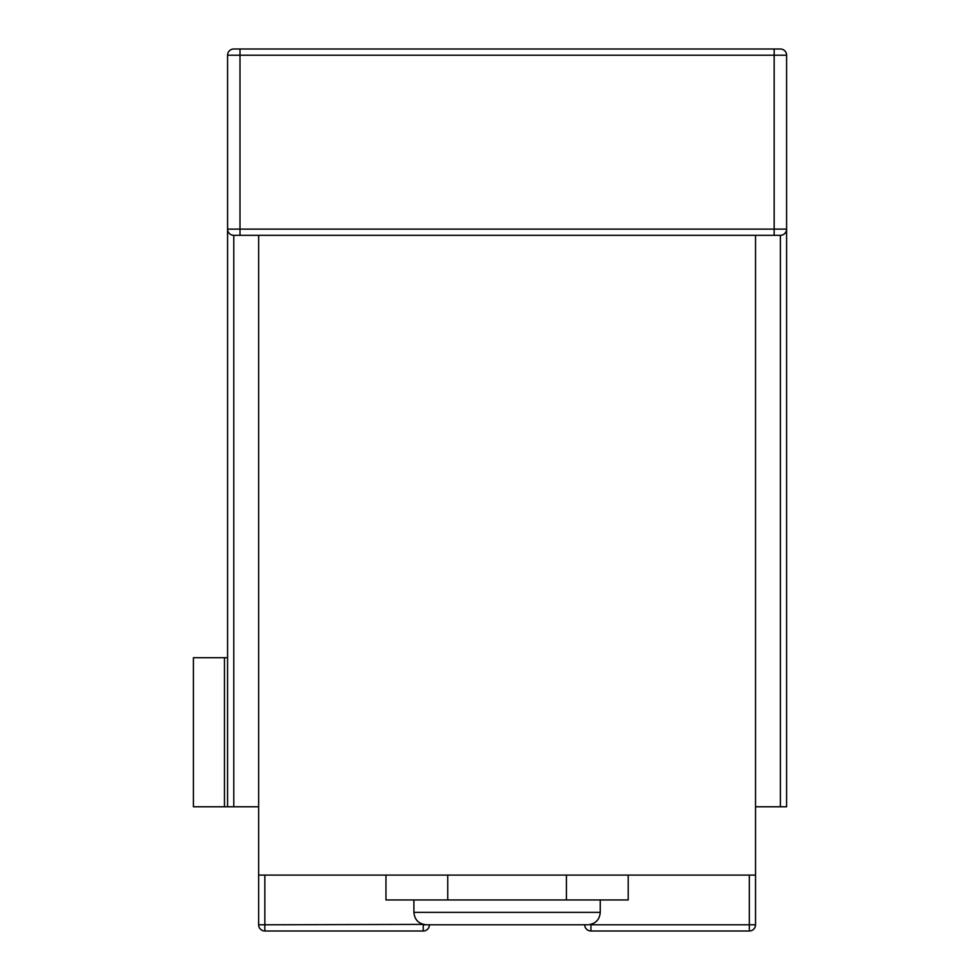 <?xml version="1.0" encoding="UTF-8"?>
<svg xmlns="http://www.w3.org/2000/svg" width="980" height="980" viewBox="0 0 980 980"><rect width="100%" height="100%" fill="white"/><g stroke="black" fill="none" stroke-linecap="round" stroke-linejoin="round"><path stroke-width="1.47" d="M233.791 806.773L233.791 235.335L780.374 235.335A6.211 6.211 0 0 0 786.585 229.124L786.585 55.211A6.211 6.211 0 0 0 780.374 49L233.791 49A6.211 6.211 0 0 0 227.568 55.211L227.568 806.773L258.634 806.773L258.634 235.335M233.791 235.335A6.211 6.211 0 0 1 227.568 229.124A6.211 6.211 0 0 0 233.791 235.335M429.436 924.789A6.211 6.211 0 0 1 423.225 931A6.211 6.211 0 0 0 429.436 924.789L423.225 924.789L423.225 931L264.845 931A6.211 6.211 0 0 1 258.634 924.789A6.211 6.211 0 0 0 264.845 931L264.845 924.789L258.634 924.789L258.634 875.103L755.531 875.103L755.531 806.773L786.585 806.773L786.585 229.124L227.568 229.124M755.531 875.103L755.531 924.789L749.32 924.789L749.32 931A6.211 6.211 0 0 0 755.531 924.789A6.211 6.211 0 0 1 749.32 931L590.928 931A6.211 6.211 0 0 1 584.717 924.789A6.211 6.211 0 0 0 590.928 931L590.928 924.397M258.634 806.773L258.634 875.103M755.531 235.335L755.531 806.773M447.75 875.103L447.75 899.946L385.961 899.946L385.961 875.103M566.416 875.103L566.416 899.946L447.75 899.946M628.205 875.103L628.205 899.946L566.416 899.946M413.915 912.368C414.577 919.84 418.717 923.981 426.337 924.789L587.829 924.789C595.436 923.981 599.589 919.84 600.25 912.368L413.915 912.368L413.915 899.946M193.415 657.702L193.415 806.773L224.469 806.773L224.469 657.702L193.415 657.702M227.568 806.773L224.469 806.773M224.469 657.702L227.568 657.702M240.002 235.335L240.002 55.211L786.585 55.211A6.211 6.211 0 0 0 780.374 49M774.163 235.335L774.163 49M423.225 924.397L264.845 924.789L264.845 875.103M749.32 875.103L749.32 924.789L590.928 924.789M240.002 49L240.002 55.211L227.568 55.211M780.374 235.335L780.374 806.773M600.25 899.946L600.25 912.368"/></g></svg>

